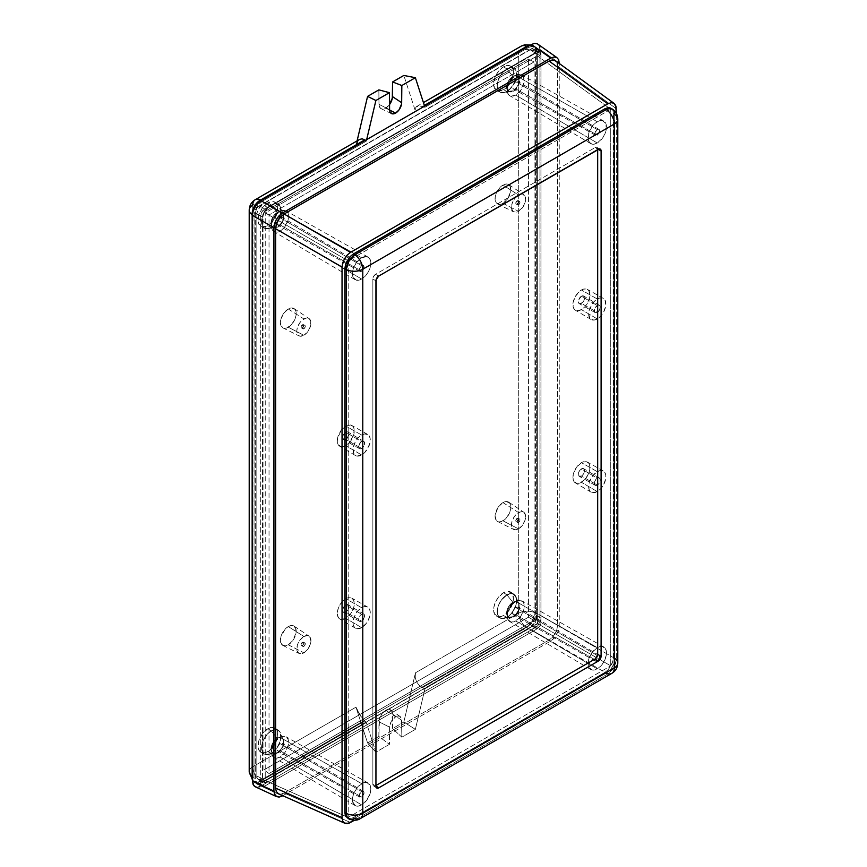 <?xml version="1.0" encoding="UTF-8"?>
<svg xmlns="http://www.w3.org/2000/svg" width="867" height="867" viewBox="0 0 867 867"><rect width="100%" height="100%" fill="white"/><g stroke="black" fill="none" stroke-linecap="round" stroke-linejoin="round"><path stroke-width="0.65" stroke-dasharray="4.33 3.25" d="M597.276 485.087A4.205 2.428 -60 0 1 595.185 485.292A4.205 2.428 -60 0 1 594.524 481.933A4.205 2.428 -60 0 1 597.276 478.205L581.421 468.895A4.411 2.547 120 0 0 578.538 472.786A4.411 2.547 120 0 0 579.232 476.308A4.411 2.547 120 0 0 581.421 476.081L597.276 485.087L581.421 476.081A4.411 2.547 120 0 0 584.293 472.212A4.411 2.547 120 0 0 583.632 468.679A4.411 2.547 120 0 0 581.421 468.895L597.276 478.205A4.205 2.428 -60 0 1 599.4 478.01A4.205 2.428 -60 0 1 600.029 481.38A4.205 2.428 -60 0 1 597.276 485.087L600.202 480.632L600.029 478.736L598.934 477.836L596.138 479.126L594.524 481.911L594.805 484.978L597.276 485.087M597.276 471.67L581.421 462.675A12.019 6.936 120 0 0 573.575 473.23A12.019 6.936 120 0 0 575.374 482.876A12.019 6.936 120 0 0 581.421 482.301L597.276 491.611A12.214 7.055 -60 0 1 591.131 492.196A12.214 7.055 -60 0 1 589.311 482.399A12.214 7.055 -60 0 1 597.276 471.67L600.582 470.521L604.462 471.962L605.751 474.813L605.751 478.703L603.389 485.173L600.582 488.945L597.276 491.611L592.486 492.705L589.3 490.061L588.639 486.625L589.3 482.431L592.486 476.124L597.276 471.67A12.214 7.055 -60 0 1 603.345 471.052A12.214 7.055 -60 0 1 605.264 480.817A12.214 7.055 -60 0 1 597.276 491.611L581.421 482.301A12.019 6.936 120 0 0 589.278 471.681A12.019 6.936 120 0 0 587.393 462.057A12.019 6.936 120 0 0 581.421 462.675L597.276 471.67M361.647 614.248A4.205 2.428 -60 0 1 363.761 614.053A4.205 2.428 -60 0 1 364.389 617.423A4.205 2.428 -60 0 1 361.647 621.13L345.781 612.124A4.411 2.547 120 0 0 348.653 608.255A4.411 2.547 120 0 0 348.003 604.722A4.411 2.547 120 0 0 345.781 604.928L361.647 614.248L345.781 604.928A4.411 2.547 120 0 0 342.898 608.829A4.411 2.547 120 0 0 343.592 612.351A4.411 2.547 120 0 0 345.781 612.124L361.647 621.13A4.205 2.428 -60 0 1 359.556 621.336A4.205 2.428 -60 0 1 358.895 617.976A4.205 2.428 -60 0 1 361.647 614.248L359.534 616.47L358.721 618.702L358.895 620.588L359.989 621.498L362.785 620.208L364.563 616.675L364.118 614.345L361.647 614.248M361.647 627.654L345.781 618.344A12.019 6.936 120 0 0 353.638 607.724A12.019 6.936 120 0 0 351.753 598.1A12.019 6.936 120 0 0 345.781 598.718L361.647 607.713A12.214 7.055 -60 0 1 367.716 607.084A12.214 7.055 -60 0 1 369.635 616.86A12.214 7.055 -60 0 1 361.647 627.654L356.846 628.748L354.462 627.372L353.172 624.522L353.172 620.631L355.535 614.161L358.342 610.379L363.327 606.933L366.438 606.629L369.624 609.263L370.274 612.698L369.624 616.892L366.438 623.21L361.647 627.654A12.214 7.055 -60 0 1 355.503 628.239A12.214 7.055 -60 0 1 353.671 618.442A12.214 7.055 -60 0 1 361.647 607.713L345.781 598.718A12.019 6.936 120 0 0 337.946 609.273A12.019 6.936 120 0 0 339.734 618.919A12.019 6.936 120 0 0 345.781 618.344L361.647 627.654M361.647 448.456A4.205 2.428 -60 0 1 359.556 448.673A4.205 2.428 -60 0 1 358.895 445.302A4.205 2.428 -60 0 1 361.647 441.574L345.781 432.265A4.411 2.547 120 0 0 342.898 436.155A4.411 2.547 120 0 0 343.592 439.677A4.411 2.547 120 0 0 345.781 439.461L361.647 448.456L345.781 439.461A4.411 2.547 120 0 0 348.653 435.581A4.411 2.547 120 0 0 348.003 432.048A4.411 2.547 120 0 0 345.781 432.265L361.647 441.574A4.205 2.428 -60 0 1 363.761 441.379A4.205 2.428 -60 0 1 364.389 444.749A4.205 2.428 -60 0 1 361.647 448.456L363.75 446.234L364.563 444.002L364.389 442.116L363.295 441.205L360.509 442.495L358.721 446.028L359.166 448.358L361.647 448.456M361.647 435.039L345.781 426.044A12.019 6.936 120 0 0 337.946 436.6A12.019 6.936 120 0 0 339.734 446.245A12.019 6.936 120 0 0 345.781 445.671L361.647 454.991A12.214 7.055 -60 0 1 355.503 455.565A12.214 7.055 -60 0 1 353.671 445.768A12.214 7.055 -60 0 1 361.647 435.039L364.953 433.89L368.822 435.332L370.111 438.182L369.624 444.229L364.953 452.314L361.647 454.991L356.846 456.075L353.671 453.441L353.172 447.957L355.535 441.487L358.342 437.716L361.647 435.039A12.214 7.055 -60 0 1 367.716 434.421A12.214 7.055 -60 0 1 369.635 444.186A12.214 7.055 -60 0 1 361.647 454.991L345.781 445.671A12.019 6.936 120 0 0 353.638 435.05A12.019 6.936 120 0 0 351.753 425.426A12.019 6.936 120 0 0 345.781 426.044L361.647 435.039M597.276 305.531A4.205 2.428 -60 0 1 599.4 305.336A4.205 2.428 -60 0 1 600.029 308.706A4.205 2.428 -60 0 1 597.276 312.413L581.421 303.417A4.411 2.547 120 0 0 584.293 299.538A4.411 2.547 120 0 0 583.632 296.005A4.411 2.547 120 0 0 581.421 296.221L597.276 305.531L581.421 296.221A4.411 2.547 120 0 0 578.538 300.112A4.411 2.547 120 0 0 579.232 303.634A4.411 2.547 120 0 0 581.421 303.417L597.276 312.413A4.205 2.428 -60 0 1 595.185 312.629A4.205 2.428 -60 0 1 594.524 309.259A4.205 2.428 -60 0 1 597.276 305.531L594.524 309.248L594.524 311.871L595.629 312.781L598.414 311.491L600.202 307.958L599.758 305.628L597.276 305.531M597.276 318.948L581.421 309.627A12.019 6.936 120 0 0 589.278 299.007A12.019 6.936 120 0 0 587.393 289.383A12.019 6.936 120 0 0 581.421 290.001L597.276 299.007A12.214 7.055 -60 0 1 603.345 298.378A12.214 7.055 -60 0 1 605.264 308.143A12.214 7.055 -60 0 1 597.276 318.948L593.971 320.096L590.102 318.655L588.639 313.962L589.3 309.757L593.971 301.673L598.967 298.215L602.077 297.912L605.253 300.546L605.751 306.029L603.389 312.499L600.582 316.271L597.276 318.948A12.214 7.055 -60 0 1 591.131 319.522A12.214 7.055 -60 0 1 589.311 309.725A12.214 7.055 -60 0 1 597.276 299.007L581.421 290.001A12.019 6.936 120 0 0 573.575 300.556A12.019 6.936 120 0 0 575.374 310.202A12.019 6.936 120 0 0 581.421 309.627L597.276 318.948M597.276 661.012A3.403 1.962 -60 0 1 595.586 661.185A3.403 1.962 -60 0 1 595.055 658.465A3.403 1.962 -60 0 1 597.276 655.463L515.713 607.55A4.411 2.547 120 0 0 512.831 611.441A4.411 2.547 120 0 0 513.524 614.974A4.411 2.547 120 0 0 515.713 614.746L597.276 661.012L515.713 614.746A4.411 2.547 120 0 0 518.585 610.877A4.411 2.547 120 0 0 517.924 607.344A4.411 2.547 120 0 0 515.713 607.55L597.276 655.463A3.403 1.962 -60 0 1 598.989 655.3A3.403 1.962 -60 0 1 599.498 658.031A3.403 1.962 -60 0 1 597.276 661.012L599.498 658.02L598.978 655.3L597.276 655.463L595.055 658.465L595.055 660.589L597.276 661.012M597.276 647.606L515.713 601.34A12.019 6.936 120 0 0 507.878 611.896A12.019 6.936 120 0 0 509.666 621.531A12.019 6.936 120 0 0 515.713 620.956L597.276 668.869A13.027 7.521 -60 0 1 590.73 669.497A13.027 7.521 -60 0 1 588.78 659.05A13.027 7.521 -60 0 1 597.276 647.606L600.798 646.381L604.938 647.909L606.315 650.954L606.315 655.105L603.79 661.998L600.798 666.029L597.276 668.869L592.161 670.039L588.769 667.222L588.075 663.558L588.769 659.083L592.161 652.352L597.276 647.606A13.027 7.521 -60 0 1 603.746 646.945A13.027 7.521 -60 0 1 605.795 657.359A13.027 7.521 -60 0 1 597.276 668.869L515.713 620.956A12.019 6.936 120 0 0 523.57 610.335A12.019 6.936 120 0 0 521.685 600.723A12.019 6.936 120 0 0 515.713 601.34L597.276 647.606M361.647 791.506A3.403 1.962 -60 0 1 363.349 791.343A3.403 1.962 -60 0 1 363.858 794.074A3.403 1.962 -60 0 1 361.647 797.055L280.074 750.789A4.411 2.547 120 0 0 282.956 746.921A4.411 2.547 120 0 0 282.295 743.387A4.411 2.547 120 0 0 280.074 743.593L361.647 791.506L280.074 743.593A4.411 2.547 120 0 0 277.191 747.484A4.411 2.547 120 0 0 277.884 751.017A4.411 2.547 120 0 0 280.074 750.789L361.647 797.055A3.403 1.962 -60 0 1 359.957 797.228A3.403 1.962 -60 0 1 359.415 794.508A3.403 1.962 -60 0 1 361.647 791.506L359.426 794.508L359.946 797.228L362.569 796.318L363.869 794.064L363.869 791.939L361.647 791.506M361.647 804.912L280.074 756.999A12.019 6.936 120 0 0 287.942 746.379A12.019 6.936 120 0 0 286.045 736.766A12.019 6.936 120 0 0 280.074 737.383L361.647 783.649A13.027 7.521 -60 0 1 368.117 782.988A13.027 7.521 -60 0 1 370.166 793.403A13.027 7.521 -60 0 1 361.647 804.912L358.114 806.137L355.134 805.562L352.609 801.574L352.609 797.423L353.985 792.796L358.114 786.499L363.436 782.814L366.763 782.489L370.155 785.307L370.848 788.97L370.155 793.435L366.763 800.165L361.647 804.912A13.027 7.521 -60 0 1 355.091 805.541A13.027 7.521 -60 0 1 353.151 795.093A13.027 7.521 -60 0 1 361.647 783.649L280.074 737.383A12.019 6.936 120 0 0 272.238 747.939A12.019 6.936 120 0 0 274.037 757.574A12.019 6.936 120 0 0 280.074 756.999L361.647 804.912M361.647 271.198A3.403 1.962 -60 0 1 359.957 271.371A3.403 1.962 -60 0 1 359.415 268.651A3.403 1.962 -60 0 1 361.647 265.638L280.074 217.725A4.411 2.547 120 0 0 277.191 221.627A4.411 2.547 120 0 0 277.884 225.149A4.411 2.547 120 0 0 280.074 224.921L361.647 271.198L280.074 224.921A4.411 2.547 120 0 0 282.956 221.052A4.411 2.547 120 0 0 282.295 217.519A4.411 2.547 120 0 0 280.074 217.725L361.647 265.638A3.403 1.962 -60 0 1 363.349 265.475A3.403 1.962 -60 0 1 363.858 268.206A3.403 1.962 -60 0 1 361.647 271.198L363.869 268.196L363.338 265.475L361.647 265.638L359.426 268.64L359.426 270.764L361.647 271.198M361.647 257.781L280.074 211.515A12.019 6.936 120 0 0 272.238 222.071A12.019 6.936 120 0 0 274.037 231.706A12.019 6.936 120 0 0 280.074 231.142L361.647 279.055A13.027 7.521 -60 0 1 355.091 279.673A13.027 7.521 -60 0 1 353.151 269.225A13.027 7.521 -60 0 1 361.647 257.781L366.763 256.621L369.299 258.095L370.675 261.13L370.155 267.578L368.15 272.173L365.17 276.205L361.647 279.055L356.532 280.214L353.14 277.397L352.609 271.555L353.985 266.928L356.532 262.528L361.647 257.781A13.027 7.521 -60 0 1 368.117 257.12A13.027 7.521 -60 0 1 370.166 267.535A13.027 7.521 -60 0 1 361.647 279.055L280.074 231.142A12.019 6.936 120 0 0 287.942 220.511A12.019 6.936 120 0 0 286.045 210.898A12.019 6.936 120 0 0 280.074 211.515L361.647 257.781M597.276 129.606A3.403 1.962 -60 0 1 598.989 129.443A3.403 1.962 -60 0 1 599.498 132.163A3.403 1.962 -60 0 1 597.276 135.154L515.713 88.878A4.411 2.547 120 0 0 518.585 85.009A4.411 2.547 120 0 0 517.924 81.476A4.411 2.547 120 0 0 515.713 81.682L597.276 129.606L515.713 81.682A4.411 2.547 120 0 0 512.831 85.584A4.411 2.547 120 0 0 513.524 89.106A4.411 2.547 120 0 0 515.713 88.878L597.276 135.154A3.403 1.962 -60 0 1 595.586 135.328A3.403 1.962 -60 0 1 595.055 132.608A3.403 1.962 -60 0 1 597.276 129.606L595.055 132.597L595.575 135.317L597.276 135.154L599.498 132.152L599.498 130.028L597.276 129.606M597.276 143.012L515.713 95.099A12.019 6.936 120 0 0 523.57 84.467A12.019 6.936 120 0 0 521.685 74.855A12.019 6.936 120 0 0 515.713 75.472L597.276 121.738A13.027 7.521 -60 0 1 603.746 121.077A13.027 7.521 -60 0 1 605.795 131.491A13.027 7.521 -60 0 1 597.276 143.012L593.754 144.236L589.625 142.708L588.249 139.663L588.769 133.215L592.161 126.484L595.477 122.984L599.075 120.914L602.392 120.578L605.784 123.396L606.315 129.237L604.938 133.865L602.392 138.265L597.276 143.012A13.027 7.521 -60 0 1 590.73 143.629A13.027 7.521 -60 0 1 588.78 133.182A13.027 7.521 -60 0 1 597.276 121.738L515.713 75.472A12.019 6.936 120 0 0 507.878 86.028A12.019 6.936 120 0 0 509.666 95.673A12.019 6.936 120 0 0 515.713 95.099L597.276 143.012M354.538 820.204L607.832 673.962L612.546 669.595L614.887 665.542L616.318 659.278L616.318 113.349L616.318 659.278L557.546 625.345L556.907 629.475L555.064 633.712L552.322 637.418L549.071 640.041L284.105 793.012L280.854 794.139L278.101 793.608L280.854 794.139L284.105 793.012L549.071 640.041L607.832 673.962L354.538 820.204M604.993 672.326L353.357 817.614L350.105 818.741L347.353 818.21L350.105 818.741L353.357 817.614L604.993 672.326L606.228 673.041L354.722 818.242L353.357 817.614L354.722 818.242L606.228 673.041L604.993 672.326L608.244 669.714L604.993 672.326M606.228 673.041L609.599 670.494L612.395 666.81L614.194 662.54L614.703 658.346L614.703 114.487L613.478 113.62L612.839 110.239L610.997 108.126L612.839 110.239L613.478 113.62L613.478 657.63L612.048 663.905L608.244 669.714L612.839 661.759L613.478 657.63L613.478 113.62L614.703 114.487L614.703 658.346L613.478 657.63L614.703 658.346A12.019 7.64 -60 0 1 606.228 673.041A12.019 6.936 -120 0 0 611.788 673.388M282.805 795.722L550.762 641.016L555.476 636.649L558.608 630.45L559.248 626.321L559.248 63.464L559.248 626.321L539.924 615.169L539.924 49.376L559.248 62.998L539.924 49.376L539.285 46.005L537.442 43.881L539.285 46.005L539.924 49.376L539.924 615.169L559.248 626.321L558.608 630.45L554.013 638.405L550.762 641.016L282.805 795.722M557.546 65.946L557.546 625.345L557.546 65.946L616.318 108.711L557.546 65.946L556.907 62.565L557.546 65.946M555.064 60.452L556.907 62.565L555.064 60.452M260.945 786.033L531.438 629.865L550.762 641.016L531.438 629.865L534.69 627.242L537.442 623.536L539.285 619.287L539.924 615.169L539.285 619.287L537.442 623.536L534.69 627.242L531.438 629.865L260.945 786.033L282.404 795.949L260.945 786.033L257.705 787.16L260.945 786.033M254.952 786.629L257.705 787.16L254.952 786.629M255.299 213.065L256.545 208.882L259.547 205.707L532.002 48.411L535.004 48.118L536.25 50.86L536.25 618.919L535.535 622.051L532.002 626.277L259.547 783.573L256.545 783.866L255.299 781.124L255.299 213.065L260.707 215.829L261.856 211.949L264.641 209.012L537.096 51.717L539.881 51.435L541.03 53.992L541.03 622.04L539.881 625.92L537.096 628.857L264.641 786.152L263.135 786.683L261.368 786.022L260.707 783.887L260.707 215.829A5.57 3.219 -60 0 1 264.641 209.012L537.096 51.717A5.57 3.219 -60 0 1 540 51.511A5.57 3.219 -60 0 1 541.03 53.992L541.03 622.04A5.57 3.219 -60 0 1 537.096 628.857L264.641 786.152A5.57 3.219 -60 0 1 261.986 786.499A5.57 3.219 -60 0 1 260.707 783.887L255.299 781.124A6.004 3.468 120 0 0 256.675 783.941A6.004 3.468 120 0 0 259.547 783.573L264.641 786.152L259.547 783.573L532.002 626.277L537.096 628.857L532.002 626.277A6.004 3.468 120 0 0 536.25 618.919L541.03 622.04L536.25 618.919L536.25 50.86L541.03 53.992L536.25 50.86A6.004 3.468 120 0 0 535.123 48.194A6.004 3.468 120 0 0 532.002 48.411L537.096 51.717L532.002 48.411L259.547 205.707L264.641 209.012L259.547 205.707A6.004 3.468 120 0 0 255.299 213.065L255.299 781.124L260.707 783.887L260.707 215.829L255.299 213.065M350.528 822.523L284.105 793.012L350.528 822.523M348.913 818.925L351.612 819.434L354.722 818.242A12.019 6.936 -120 0 0 360.282 818.589M617.792 662.984A12.019 6.936 0 0 0 614.703 658.346M617.792 119.126A12.019 6.936 0 0 0 614.703 114.487L614.194 111.193L612.395 109.112M557.546 625.345L616.318 659.278L615.668 663.396L613.836 667.633L611.083 671.34L607.832 673.962L549.071 640.041L552.322 637.418L555.064 633.712L556.907 629.475L557.546 625.345M372.864 784.212A3.761 2.178 120 0 0 373.569 785.892A3.761 2.178 120 0 0 375.519 785.751L373.634 785.936L372.864 784.212L375.942 786.185L372.864 784.212L372.864 278.946L375.942 280.93L372.864 278.946L372.864 784.212M375.519 274.34A3.761 2.178 120 0 0 372.864 278.946L373.634 276.324L375.519 274.34L378.781 276.02L375.519 274.34L595.011 147.618L598.273 149.297L595.011 147.618L375.519 274.34M597.677 149.157A3.761 2.178 120 0 0 596.821 147.39A3.761 2.178 120 0 0 595.011 147.618L596.897 147.433L597.677 149.157M537.345 623.481L537.345 55.824L265.237 212.924L265.237 780.582L537.345 623.481L610.736 665.845L610.736 109.231L348.187 260.815L348.187 817.429L610.736 665.845L348.187 817.429L348.187 260.815L610.736 109.231L537.345 55.824L265.237 212.924L348.187 260.815L265.237 212.924L265.237 780.582L348.187 817.429L265.237 780.582L537.345 623.481L537.345 55.824L610.736 109.231L610.736 665.845L537.345 623.481M515.713 95.099L510.988 96.172L508.647 94.817L507.379 92.01L507.379 88.185L508.647 83.915L512.462 78.095L517.371 74.703L520.428 74.399L523.56 77L524.047 82.387L520.428 90.721L515.713 95.099M515.713 81.682L512.831 85.573L512.831 88.326L513.979 89.279L516.32 88.467L518.596 84.999L518.303 81.791L515.713 81.682M280.074 211.515L276.822 214.138L274.07 217.855L271.739 224.228L272.227 229.614L275.359 232.204L278.415 231.901L281.732 229.993L284.799 226.764L287.931 220.554L288.408 214.604L287.14 211.797L284.799 210.443L280.074 211.515M280.074 224.921L277.483 224.824L277.017 222.385L278.881 218.69L281.808 217.335L282.956 218.289L282.956 221.042L280.074 224.921M280.074 756.999L276.822 758.137L274.07 757.595L271.739 753.922L271.739 750.085L274.07 743.723L276.822 740.006L281.732 736.614L284.799 736.311L287.931 738.901L288.57 742.282L287.931 746.411L284.799 752.621L280.074 756.999M280.074 743.593L277.873 745.923L277.017 748.254L277.202 750.226L278.35 751.18L281.266 749.825L282.956 746.91L282.664 743.702L280.074 743.593M515.713 601.34L510.988 605.719L507.379 614.042L507.867 619.439L510.988 622.029L514.055 621.726L518.965 618.334L522.779 612.525L524.047 608.255L524.047 604.418L522.779 601.622L518.965 600.202L515.713 601.34M515.713 614.746L513.123 614.638L512.831 611.43L515.106 607.973L517.447 607.16L518.596 608.114L518.596 610.867L515.713 614.746M581.421 309.627L576.696 310.7L574.355 309.346L573.087 306.539L573.564 300.589L578.17 292.623L583.079 289.231L586.135 288.928L589.267 291.529L589.755 296.915L587.425 303.287L584.672 307.005L581.421 309.627M581.421 296.221L578.538 300.101L578.538 302.854L579.687 303.808L582.613 302.453L584.477 298.757L584.011 296.319L581.421 296.221M345.781 426.044L341.067 430.422L337.447 438.756L337.935 444.142L341.067 446.743L344.123 446.44L349.033 443.048L353.638 435.082L354.115 429.132L352.847 426.326L350.506 424.971L345.781 426.044M345.781 439.461L343.581 439.677L342.725 436.925L344.589 433.218L347.515 431.864L348.664 432.817L348.664 435.57L345.781 439.461M345.781 618.344L341.067 619.417L338.715 618.063L337.447 615.256L337.447 611.43L338.715 607.16L342.53 601.34L347.439 597.948L350.506 597.645L353.638 600.246L354.278 603.627L353.638 607.756L350.506 613.966L345.781 618.344M345.781 604.928L344.047 606.542L342.725 609.588L342.909 611.571L344.047 612.525L346.973 611.17L348.664 608.244L348.371 605.036L345.781 604.928M581.421 462.675L576.696 467.053L573.564 473.263L572.924 477.392L573.564 480.773L576.696 483.374L579.763 483.071L584.672 479.679L588.487 473.859L589.755 469.589L589.755 465.763L588.487 462.956L586.135 461.602L581.421 462.675M581.421 476.081L578.831 475.983L578.538 472.775L580.229 469.849L583.144 468.494L584.293 469.448L584.477 471.42L583.621 473.761L581.421 476.081M534.755 46.742L536.597 48.855L537.237 52.226L535.091 51.316A12.019 6.936 0 0 0 518.704 51.641L518.704 613.207L518.704 51.641A12.019 6.936 180 0 1 535.091 51.316L537.237 52.226L537.237 614.118L535.091 612.871L535.091 51.316A12.019 6.903 113.1 0 0 531.915 45.496L534.755 46.742L532.013 46.211L528.762 47.338L527.461 46.785L528.762 47.338L424.949 107.27L424.592 106.164L424.949 107.27L420.668 106.067L416.442 106.63L415.206 108.494L415.456 111.258L403.838 75.451L415.456 111.258L518.704 51.641A12.019 6.936 60 0 1 521.197 46.146A12.019 6.936 -120 0 0 518.704 51.641L415.456 111.258L415.206 108.494L416.442 106.63L418.999 105.947L422.522 106.511L424.364 105.449L422.522 106.511L424.949 107.27L528.762 47.338L533.476 46.265L535.806 47.609L537.074 50.416L537.074 616.123L533.476 624.424L528.762 628.792L424.949 688.734L415.369 729.364L401.833 737.178L401.529 718.916L399.871 716.348L397.92 715.99L395.634 716.781A8.529 4.931 -60 0 1 400.099 716.5A8.529 4.931 -60 0 1 401.659 720.195L392.448 714.061A9.515 5.495 120 0 0 390.703 709.943A9.515 5.495 120 0 0 385.717 710.268L395.634 716.781L391.385 721.246L389.727 725.733L389.435 744.341L375.888 752.155L366.308 722.59L262.495 782.522L260.631 781.124L364.714 721.019L366.308 722.59L262.495 782.522L259.255 783.649L256.502 783.118L254.67 781.004L254.02 777.634L254.183 213.737L257.781 205.436L262.495 201.057L366.308 141.126L366.665 139.62L366.308 141.126L365.343 140.378L366.308 141.126L262.495 201.057L261.368 200.407L262.495 201.057L259.255 203.68L256.502 207.386L254.67 211.624L254.02 215.742L252.47 214.853L254.02 215.742L254.02 777.634L252.46 776.464L254.02 777.634L254.67 781.004L256.502 783.118L254.009 781.286A12.019 6.903 126.9 0 0 260.631 781.124A12.019 6.936 60 0 1 252.73 766.764L355.979 707.158L359.556 714.419L364.714 721.019L260.631 781.124L262.495 782.522L259.255 783.649L256.502 783.118M385.717 108.147L389.608 110.087L385.717 108.147L389.543 104.56A9.515 5.495 120 0 1 385.717 108.147A9.515 5.495 120 0 1 381.198 108.743A9.515 5.495 120 0 1 378.987 104.354L379.529 106.988L380.992 108.635L383.16 109.047L385.717 108.147M389.597 109.665L378.987 104.354L378.846 89.875L378.987 104.354L389.597 109.665M302.453 327.856A1.897 1.095 120 0 0 303.699 326.144A1.897 1.095 120 0 0 303.363 324.637A1.897 1.095 120 0 0 302.453 324.757L303.873 325.483A2.005 1.16 -60 0 1 304.826 325.363A2.005 1.16 -60 0 1 305.184 326.957A2.005 1.16 -60 0 1 303.873 328.756L302.453 327.856L303.873 328.756L302.561 328.506L302.561 327.249L303.873 325.483L304.87 325.385L305.173 326.989L303.873 328.756A2.005 1.16 -60 0 1 302.832 328.831A2.005 1.16 -60 0 1 302.572 327.217A2.005 1.16 -60 0 1 303.873 325.483L302.453 324.757A1.897 1.095 120 0 0 301.217 326.393A1.897 1.095 120 0 0 301.467 327.921A1.897 1.095 120 0 0 302.453 327.856L303.688 326.176L303.396 324.659L301.207 326.425L301.499 327.943L302.453 327.856M517.133 203.908A1.897 1.095 120 0 0 518.379 202.206A1.897 1.095 120 0 0 518.043 200.7A1.897 1.095 120 0 0 517.133 200.808L518.542 201.545A2.005 1.16 -60 0 1 519.506 201.426A2.005 1.16 -60 0 1 519.864 203.019A2.005 1.16 -60 0 1 518.542 204.818L517.133 203.908L518.542 204.818L519.084 204.374L519.853 203.051L519.55 201.447L518 201.978L517.241 203.311L517.545 204.915L518.542 204.818A2.005 1.16 -60 0 1 517.512 204.894A2.005 1.16 -60 0 1 517.241 203.279A2.005 1.16 -60 0 1 518.542 201.545L517.133 200.808A1.897 1.095 120 0 0 515.898 202.455A1.897 1.095 120 0 0 516.147 203.983A1.897 1.095 120 0 0 517.133 203.908L518.368 202.239L518.076 200.721L515.887 202.488L516.179 204.005L517.133 203.908M302.453 645.395A1.897 1.095 120 0 0 303.699 643.693A1.897 1.095 120 0 0 303.363 642.187A1.897 1.095 120 0 0 302.453 642.295L303.873 643.032A2.005 1.16 -60 0 1 304.826 642.913A2.005 1.16 -60 0 1 305.184 644.506A2.005 1.16 -60 0 1 303.873 646.305L302.453 645.395L303.873 646.305L304.415 645.861L305.282 643.845L304.87 642.935L303.331 643.466L302.561 644.799L302.865 646.403L303.873 646.305A2.005 1.16 -60 0 1 302.832 646.381A2.005 1.16 -60 0 1 302.572 644.766A2.005 1.16 -60 0 1 303.873 643.032L302.453 642.295A1.897 1.095 120 0 0 301.217 643.943A1.897 1.095 120 0 0 301.467 645.471A1.897 1.095 120 0 0 302.453 645.395L303.688 643.726L303.396 642.209L301.207 643.975L301.499 645.492L302.453 645.395M517.133 521.457A1.897 1.095 120 0 0 518.379 519.756A1.897 1.095 120 0 0 518.043 518.249A1.897 1.095 120 0 0 517.133 518.358L518.542 519.095A2.005 1.16 -60 0 1 519.506 518.975A2.005 1.16 -60 0 1 519.864 520.558A2.005 1.16 -60 0 1 518.542 522.357L517.133 521.457L518.542 522.357L517.241 522.107L517.241 520.85L518 519.528L519.55 518.986L519.853 520.59L518.542 522.357A2.005 1.16 -60 0 1 517.512 522.433A2.005 1.16 -60 0 1 517.241 520.818A2.005 1.16 -60 0 1 518.542 519.095L517.133 518.358A1.897 1.095 120 0 0 515.898 519.994A1.897 1.095 120 0 0 516.147 521.533A1.897 1.095 120 0 0 517.133 521.457L518.368 519.788L518.076 518.26L515.887 520.027L516.179 521.555L517.133 521.457M502.968 203.301L518.542 211.353A10.014 5.776 -60 0 1 513.73 211.949A10.014 5.776 -60 0 1 511.953 203.994A10.014 5.776 -60 0 1 518.542 194.999L502.968 185.072A11.163 6.448 120 0 0 495.621 195.097A11.163 6.448 120 0 0 497.593 203.973A11.163 6.448 120 0 0 502.968 203.301L507.358 199.237L510.717 191.488L510.262 186.481L507.358 184.075L504.507 184.357L499.945 187.51L496.401 192.907L495.22 196.874L495.22 200.44L496.401 203.041L499.945 204.352L502.968 203.301A11.163 6.448 120 0 0 510.208 193.655A11.163 6.448 120 0 0 508.756 184.638A11.163 6.448 120 0 0 502.968 185.072L518.542 194.999L522.476 194.11L525.088 196.278L525.088 202.531L522.476 207.701L517.165 211.992L513.535 211.851L511.595 208.784L512.007 203.821L514.608 198.651L518.542 194.999A10.014 5.776 -60 0 1 523.733 194.62A10.014 5.776 -60 0 1 525.034 202.705A10.014 5.776 -60 0 1 518.542 211.353L502.968 203.301M288.288 309.01L303.873 318.948A10.014 5.776 -60 0 1 309.053 318.557A10.014 5.776 -60 0 1 310.353 326.642A10.014 5.776 -60 0 1 303.873 335.301L288.288 327.249A11.163 6.448 120 0 0 295.528 317.593A11.163 6.448 120 0 0 294.076 308.587A11.163 6.448 120 0 0 288.288 309.01L283.899 313.074L280.995 318.85L280.399 322.687L280.995 325.829L283.899 328.246L286.749 327.964L291.312 324.811L294.856 319.403L296.037 315.436L296.037 311.882L294.856 309.27L291.312 307.958L288.288 309.01A11.163 6.448 120 0 0 280.941 319.034A11.163 6.448 120 0 0 282.913 327.91A11.163 6.448 120 0 0 288.288 327.249L303.873 335.301L307.796 331.649L310.408 326.469L310.809 321.516L308.869 318.449L306.582 318.005L302.485 319.901L299.939 322.589L297.327 327.769L296.785 331.205L297.977 335.063L299.939 336.19L303.873 335.301A10.014 5.776 -60 0 1 299.05 335.897A10.014 5.776 -60 0 1 297.273 327.943A10.014 5.776 -60 0 1 303.873 318.948L288.288 309.01M288.288 644.788L303.873 652.84A10.014 5.776 -60 0 1 299.05 653.436A10.014 5.776 -60 0 1 297.273 645.481A10.014 5.776 -60 0 1 303.873 636.486L288.288 626.559A11.163 6.448 120 0 0 280.941 636.584A11.163 6.448 120 0 0 282.913 645.46A11.163 6.448 120 0 0 288.288 644.788L292.678 640.724L296.037 632.986L295.582 627.968L292.678 625.562L289.827 625.844L285.265 628.998L280.995 636.4L280.399 640.236L281.721 644.528L285.265 645.839L288.288 644.788A11.163 6.448 120 0 0 295.528 635.143A11.163 6.448 120 0 0 294.076 626.126A11.163 6.448 120 0 0 288.288 626.559L303.873 636.486L307.796 635.598L310.408 637.765L310.408 644.018L307.796 649.199L303.873 652.84L301.163 653.783L298.866 653.339L296.926 650.272L297.327 645.319L299.939 640.139L303.873 636.486A10.014 5.776 -60 0 1 309.053 636.107A10.014 5.776 -60 0 1 310.353 644.192A10.014 5.776 -60 0 1 303.873 652.84L288.288 644.788M502.968 502.611L518.542 512.549A10.014 5.776 -60 0 1 523.733 512.169A10.014 5.776 -60 0 1 525.034 520.243A10.014 5.776 -60 0 1 518.542 528.903L502.968 520.85A11.163 6.448 120 0 0 510.208 511.194A11.163 6.448 120 0 0 508.756 502.188A11.163 6.448 120 0 0 502.968 502.611L498.579 506.686L495.22 514.424L495.675 519.431L498.579 521.847L501.429 521.566L505.992 518.412L509.536 513.004L510.717 509.037L510.717 505.483L509.536 502.871L505.992 501.56L502.968 502.611A11.163 6.448 120 0 0 495.621 512.646A11.163 6.448 120 0 0 497.593 521.511A11.163 6.448 120 0 0 502.968 520.85L518.542 528.903L522.476 525.25L525.088 520.081L525.489 515.117L523.549 512.05L521.251 511.606L517.165 513.502L514.608 516.201L512.007 521.37L511.595 526.334L512.657 528.664L515.832 529.845L518.542 528.903A10.014 5.776 -60 0 1 513.73 529.499A10.014 5.776 -60 0 1 511.953 521.544A10.014 5.776 -60 0 1 518.542 512.549L502.968 502.611M512.863 76.415A8.854 5.115 -60 0 1 518.715 77.683A8.854 5.115 -60 0 1 512.863 90.872L506.935 91.403A13.699 7.911 120 0 0 515.984 70.996A13.699 7.911 120 0 0 506.935 69.024L512.863 76.415A8.854 5.115 120 0 0 507.043 84.359A8.854 5.115 120 0 0 508.604 91.403A8.854 5.115 120 0 0 512.863 90.872L513.448 91.176A8.811 5.083 -60 0 1 509.211 91.696A8.811 5.083 -60 0 1 507.65 84.695A8.811 5.083 -60 0 1 513.448 76.784L512.863 76.415L513.448 76.784A8.811 5.083 -60 0 1 518.011 76.448A8.811 5.083 -60 0 1 519.16 83.557A8.811 5.083 -60 0 1 513.448 91.176L512.863 90.872A8.854 5.115 120 0 0 518.607 83.221A8.854 5.115 120 0 0 517.458 76.068A8.854 5.115 120 0 0 512.863 76.415L506.935 69.024L503.228 72.026L500.086 76.263L497.983 81.097L497.246 85.811L497.94 81.108L500.053 76.242L503.207 71.983L506.935 68.97A13.764 7.944 -60 0 1 514.066 68.45A13.764 7.944 -60 0 1 515.854 79.558A13.764 7.944 -60 0 1 506.935 91.458L503.532 89.702A14.024 8.096 120 0 0 512.625 77.586A14.024 8.096 120 0 0 510.793 66.271A14.024 8.096 120 0 0 503.532 66.802L506.935 68.97L510.663 67.68L513.817 68.298L515.93 70.726L516.483 76.892L513.817 84.186L508.831 90.146L505.038 92.335L500.053 92.14L497.94 89.713L497.203 85.833L497.983 89.659L500.086 92.075L505.038 92.281L510.641 88.412L513.784 84.175L515.887 79.331L516.439 72.546L514.987 69.349L512.31 67.81L506.935 69.024A13.699 7.911 120 0 0 497.409 83.687A13.699 7.911 120 0 0 503.478 92.661A13.699 7.911 120 0 0 506.935 91.403L512.863 90.872A8.854 5.115 -60 0 1 510.63 91.685A8.854 5.115 -60 0 1 506.707 85.887A8.854 5.115 -60 0 1 512.863 76.415M277.234 212.458A8.854 5.115 -60 0 1 283.086 213.726A8.854 5.115 -60 0 1 277.234 226.916L271.295 227.447A13.699 7.911 120 0 0 280.344 207.04A13.699 7.911 120 0 0 271.295 205.067L277.234 212.458A8.854 5.115 120 0 0 271.404 220.402A8.854 5.115 120 0 0 272.975 227.447A8.854 5.115 120 0 0 277.234 226.916L277.808 227.208A8.811 5.083 -60 0 1 273.571 227.739A8.811 5.083 -60 0 1 272.01 220.738A8.811 5.083 -60 0 1 277.808 212.827L277.234 212.458L277.808 212.827A8.811 5.083 -60 0 1 282.382 212.491A8.811 5.083 -60 0 1 283.52 219.6A8.811 5.083 -60 0 1 277.808 227.208L277.234 226.916A8.854 5.115 120 0 0 282.967 219.264A8.854 5.115 120 0 0 281.818 212.112A8.854 5.115 120 0 0 277.234 212.458L271.295 205.067L267.589 208.058L264.446 212.307L267.578 208.026L271.295 205.013A13.764 7.944 -60 0 1 278.426 204.493A13.764 7.944 -60 0 1 280.225 215.601A13.764 7.944 -60 0 1 271.295 227.501L267.903 225.745A14.024 8.096 120 0 0 276.985 213.629A14.024 8.096 120 0 0 275.164 202.314A14.024 8.096 120 0 0 267.903 202.845L271.295 205.013L275.023 203.723L278.177 204.33L280.29 206.769L280.843 212.935L278.177 220.229L273.192 226.189L269.399 228.379L264.413 228.184L262.3 225.756L261.563 221.876L262.3 217.151L264.413 212.285L262.343 217.14L261.606 221.854L262.343 225.702L265.92 228.671L269.409 228.324L273.192 226.135L276.681 222.451L280.247 215.374L280.8 208.589L279.347 205.392L275.002 203.778L271.295 205.067A13.699 7.911 120 0 0 261.769 219.73A13.699 7.911 120 0 0 267.838 228.704A13.699 7.911 120 0 0 271.295 227.447L277.234 226.916A8.854 5.115 -60 0 1 275.002 227.728A8.854 5.115 -60 0 1 271.078 221.93A8.854 5.115 -60 0 1 277.234 212.458M277.234 738.316A8.854 5.115 -60 0 1 283.086 739.594A8.854 5.115 -60 0 1 277.234 752.784L271.295 753.304A13.699 7.911 120 0 0 280.344 732.908A13.699 7.911 120 0 0 271.295 730.935L277.234 738.316A8.854 5.115 120 0 0 271.404 746.27A8.854 5.115 120 0 0 272.975 753.304A8.854 5.115 120 0 0 277.234 752.784L277.808 753.076A8.811 5.083 -60 0 1 273.571 753.607A8.811 5.083 -60 0 1 272.01 746.606A8.811 5.083 -60 0 1 277.808 738.684L277.234 738.316L277.808 738.684A8.811 5.083 -60 0 1 282.382 738.348A8.811 5.083 -60 0 1 283.52 745.457A8.811 5.083 -60 0 1 277.808 753.076L277.234 752.784A8.854 5.115 120 0 0 282.967 745.121A8.854 5.115 120 0 0 281.818 737.98A8.854 5.115 120 0 0 277.234 738.316L271.295 730.935L267.589 733.926L271.295 730.881A13.764 7.944 -60 0 1 278.426 730.361A13.764 7.944 -60 0 1 280.225 741.469A13.764 7.944 -60 0 1 271.295 753.358L267.903 751.602A14.024 8.096 120 0 0 276.985 739.486A14.024 8.096 120 0 0 275.164 728.182A14.024 8.096 120 0 0 267.903 728.713L271.295 730.881L275.023 729.591L278.177 730.198L280.29 732.626L280.843 738.803L279.391 743.691L275.023 750.356L269.399 754.247L264.413 754.041L262.3 751.613L261.747 745.447L263.2 740.548L267.578 733.894L263.243 740.559L261.801 745.425L262.343 751.57L264.446 753.987L269.409 754.182L273.192 752.003L276.681 748.319L280.247 741.231L280.8 734.457L279.347 731.26L276.681 729.711L271.295 730.935A13.699 7.911 120 0 0 261.769 745.598A13.699 7.911 120 0 0 267.838 754.572A13.699 7.911 120 0 0 271.295 753.304L277.234 752.784A8.854 5.115 -60 0 1 275.002 753.596A8.854 5.115 -60 0 1 271.078 747.788A8.854 5.115 -60 0 1 277.234 738.316M512.863 602.272A8.854 5.115 -60 0 1 518.715 603.551A8.854 5.115 -60 0 1 512.863 616.74L506.935 617.261A13.699 7.911 120 0 0 515.984 596.864A13.699 7.911 120 0 0 506.935 594.892L512.863 602.272A8.854 5.115 120 0 0 507.043 610.227A8.854 5.115 120 0 0 508.604 617.261A8.854 5.115 120 0 0 512.863 616.74L513.448 617.033A8.811 5.083 -60 0 1 509.211 617.564A8.811 5.083 -60 0 1 507.65 610.563A8.811 5.083 -60 0 1 513.448 602.641L512.863 602.272L513.448 602.641A8.811 5.083 -60 0 1 518.011 602.305A8.811 5.083 -60 0 1 519.16 609.414A8.811 5.083 -60 0 1 513.448 617.033L512.863 616.74A8.854 5.115 120 0 0 518.607 609.078A8.854 5.115 120 0 0 517.458 601.936A8.854 5.115 120 0 0 512.863 602.272L506.935 594.892L501.549 599.888L498.883 604.516L497.43 609.382L497.43 613.749L498.883 616.946L501.549 618.485L506.935 617.261L510.641 614.269L513.784 610.032L510.663 614.313L506.935 617.315L503.532 615.559A14.024 8.096 120 0 0 512.625 603.443A14.024 8.096 120 0 0 510.793 592.139A14.024 8.096 120 0 0 503.532 592.67L506.935 594.838A13.764 7.944 -60 0 1 514.066 594.318A13.764 7.944 -60 0 1 515.854 605.426A13.764 7.944 -60 0 1 506.935 617.315L503.207 618.615L500.053 617.998L497.94 615.57L497.203 611.701L498.839 604.505L501.527 599.856L506.935 594.838L510.663 593.548L513.817 594.155L516.483 598.371L515.93 605.188L513.817 610.054L516.439 602.782L515.887 596.637L512.31 593.667L506.935 594.892A13.699 7.911 120 0 0 497.409 609.555A13.699 7.911 120 0 0 503.478 618.529A13.699 7.911 120 0 0 506.935 617.261L512.863 616.74A8.854 5.115 -60 0 1 510.63 617.553A8.854 5.115 -60 0 1 506.707 611.744A8.854 5.115 -60 0 1 512.863 602.272M416.442 106.63L423.432 102.588M535.817 614.909L535.817 53.071L535.394 50.817L534.159 49.408L530.16 49.798L262.517 204.319L257.813 209.944L256.849 214.127L256.849 775.965L258.518 779.639L262.517 779.238L530.16 624.717L534.159 620.49L535.817 614.909L540.921 618.182L540.011 622.159L535.535 627.502L267.903 782.023L264.088 782.402L262.517 778.913L262.517 217.075L263.427 213.098L267.903 207.755L535.535 53.234L539.339 52.854L540.921 56.344L540.921 618.182A7.608 4.4 -60 0 1 535.535 627.502L530.16 624.717A8.009 4.628 120 0 0 535.817 614.909L535.817 53.071L540.921 56.344L540.921 618.182L535.817 614.909M529.661 45.203L532.349 45.713L534.245 47.858L535.091 51.316L535.091 612.871A12.019 6.936 0 0 0 518.704 613.207A12.019 6.936 180 0 1 535.091 612.871L532.349 621.075L526.616 627.556A12.019 6.936 60 0 1 518.704 613.207L415.456 672.814L518.704 613.207A12.019 6.936 -120 0 0 526.616 627.556A12.019 5.939 120 0 0 535.091 612.871L537.237 614.118L536.597 618.236L532.013 626.18L528.762 628.792L424.949 688.734L422.522 687.65L526.616 627.556L528.762 628.792L526.616 627.556L422.522 687.65L418.999 685.212L416.442 681.581L415.206 677.246L415.456 672.814L403.838 722.038L392.588 728.54L391.906 711.428L389.435 709.412L385.717 710.268L382 713.693L379.529 718.57L378.846 736.462L367.586 742.965L355.979 707.158L252.73 766.764L252.73 205.208L355.979 145.591L357.085 140.887L355.979 145.591L252.73 205.208L252.73 766.764A12.019 6.936 -120 0 0 260.631 781.124L257.217 782.121L254.009 781.286A12.019 6.903 126.9 0 1 252.46 779.032L254.41 781.546M267.903 728.713L262.387 733.818L258.745 741.068L258.182 748.004L259.656 751.277L262.387 752.859L265.963 752.502L271.696 748.546L274.904 744.211L277.061 739.258L277.624 732.312L276.139 729.039L271.696 727.391L267.903 728.713A14.024 8.096 120 0 0 258.669 741.307A14.024 8.096 120 0 0 261.151 752.448A14.024 8.096 120 0 0 267.903 751.602L271.295 753.358A13.764 7.944 -60 0 1 264.673 754.182A13.764 7.944 -60 0 1 262.235 743.247A13.764 7.944 -60 0 1 271.295 730.881L267.903 728.713M503.532 592.67L498.026 597.775L495.295 602.522L493.811 607.496L494.374 613.782L498.026 616.816L501.603 616.459L505.472 614.226L510.544 608.168L512.69 603.215L513.448 598.393L511.779 592.995L507.325 591.348L503.532 592.67A14.024 8.096 120 0 0 494.309 605.264A14.024 8.096 120 0 0 496.791 616.404A14.024 8.096 120 0 0 503.532 615.559L506.935 617.315A13.764 7.944 -60 0 1 500.313 618.138A13.764 7.944 -60 0 1 497.875 607.203A13.764 7.944 -60 0 1 506.935 594.838L503.532 592.67M267.903 202.845L262.387 207.961L258.745 215.2L257.987 220.023L258.745 223.968L262.387 226.991L267.903 225.745L271.696 222.678L274.904 218.343L277.061 213.39L277.624 206.454L276.139 203.181L273.408 201.599L267.903 202.845A14.024 8.096 120 0 0 258.669 215.439A14.024 8.096 120 0 0 261.151 226.58A14.024 8.096 120 0 0 267.903 225.745L271.295 227.501A13.764 7.944 -60 0 1 264.673 228.314A13.764 7.944 -60 0 1 262.235 217.379A13.764 7.944 -60 0 1 271.295 205.013L267.903 202.845M503.532 66.802L499.739 69.869L496.52 74.204L493.811 81.628L494.374 87.925L498.026 90.948L503.532 89.702L507.325 86.635L511.779 79.851L513.253 74.876L513.253 70.411L510.544 66.109L507.325 65.491L503.532 66.802A14.024 8.096 120 0 0 494.309 79.396A14.024 8.096 120 0 0 496.791 90.536A14.024 8.096 120 0 0 503.532 89.702L506.935 91.458A13.764 7.944 -60 0 1 500.313 92.281A13.764 7.944 -60 0 1 497.875 81.335A13.764 7.944 -60 0 1 506.935 68.97L503.532 66.802M249.208 771.673A12.019 6.936 180 0 1 252.73 766.764A12.019 6.936 0 0 0 249.208 771.673M530.539 45.008L531.915 45.496A12.019 6.903 113.1 0 0 530.246 45.171M255.212 199.703A12.019 6.936 -120 0 0 252.73 205.208A12.019 6.936 0 0 0 249.208 210.117M531.081 45.247L532.349 45.713M357.41 141.852L359.556 139.468L357.41 141.852L355.979 145.591L356.597 143.586M534.115 61.904L269.03 214.951L269.03 773.516L534.115 620.469L534.115 61.904L528.458 59.281L528.458 617.196L534.115 620.469L534.115 61.904L269.03 214.951L263.936 212.003L528.458 59.281L534.115 61.904M540.921 56.344L535.817 53.071A8.009 4.628 120 0 0 534.31 49.495A8.009 4.628 120 0 0 530.16 49.798L535.535 53.234A7.608 4.4 -60 0 1 539.48 52.941A7.608 4.4 -60 0 1 540.921 56.344M530.16 49.798L262.517 204.319L267.903 207.755L535.535 53.234L530.16 49.798M267.903 207.755L262.517 204.319A8.009 4.628 120 0 0 256.849 214.127L262.517 217.075A7.608 4.4 -60 0 1 267.903 207.755M256.849 214.127L256.849 775.965L262.517 778.913L262.517 217.075L256.849 214.127M262.517 778.913L256.849 775.965A8.009 4.628 120 0 0 258.669 779.715A8.009 4.628 120 0 0 262.517 779.238L267.903 782.023A7.608 4.4 -60 0 1 264.24 782.478A7.608 4.4 -60 0 1 262.517 778.913M262.517 779.238L530.16 624.717L535.535 627.502L267.903 782.023L262.517 779.238M263.936 769.918L263.936 212.003L269.03 214.951L269.03 773.516L263.936 769.918L269.03 773.516L534.115 620.469L528.458 617.196L263.936 769.918L263.936 212.003L528.458 59.281L528.458 617.196L263.936 769.918M277.808 227.208L281.276 224L283.921 217.899L283.563 213.943L281.276 212.036L279.022 212.263L275.424 214.745L272.628 219.015L271.696 222.147L271.696 224.954L273.408 227.653L275.424 228.043L277.808 227.208M513.448 91.176L516.905 87.957L519.561 81.856L519.203 77.9L516.905 75.993L514.662 76.22L511.064 78.702L509.037 81.433L507.336 86.104L507.336 88.911L509.037 91.609L511.064 92L513.448 91.176M277.808 753.076L281.276 749.868L283.921 743.756L283.563 739.811L281.276 737.904L279.022 738.12L275.424 740.613L272.628 744.872L271.696 748.004L272.628 752.87L275.424 753.911L277.808 753.076M513.448 617.033L516.905 613.825L519.561 607.713L519.203 603.768L516.905 601.861L514.662 602.077L511.064 604.57L509.037 607.301L507.336 611.961L507.336 614.768L509.037 617.467L511.064 617.868L513.448 617.033M366.308 722.59L360.802 716.294L355.979 707.158L367.586 742.965L375.888 752.155L366.308 722.59M422.522 687.65L424.949 688.734L415.369 729.364L403.838 722.038L415.456 672.814L415.206 677.246L416.442 681.581L418.999 685.212L422.522 687.65M389.597 727.153L389.435 744.341L378.846 736.462L378.987 721.821L389.597 727.153A8.529 4.931 -60 0 1 395.634 716.781L385.717 710.268A9.515 5.495 120 0 0 378.987 721.821L389.597 727.153M415.369 729.364L401.833 737.178L392.588 728.54L403.838 722.038L415.369 729.364M389.435 744.341L375.888 752.155L367.586 742.965L378.846 736.462L389.435 744.341M401.833 737.178L401.659 720.195L392.448 714.061L392.588 728.54L401.833 737.178M595.185 485.292L579.232 476.308M591.131 492.196L575.374 482.876M363.761 614.053L348.003 604.722M367.716 607.084L351.753 598.1M359.556 448.673L343.592 439.677M355.503 455.565L339.734 446.245M599.4 305.336L583.632 296.005M603.345 298.378L587.393 289.383M595.586 661.185L513.524 614.974M590.73 669.497L509.666 621.531M363.349 791.343L282.295 743.387M368.117 782.988L286.045 736.766M359.957 271.371L277.884 225.149M355.091 279.673L274.037 231.706M598.989 129.443L517.924 81.476M603.746 121.077L521.685 74.855M376.701 787.973L373.569 785.892M600.192 149.059L596.821 147.39M256.675 783.941L261.986 786.499M535.123 48.194L540 51.511M590.73 143.629L509.666 95.673M595.586 135.328L513.524 89.106M368.117 257.12L286.045 210.898M363.349 265.475L282.295 217.519M355.091 805.541L274.037 757.574M359.957 797.228L277.884 751.017M603.746 646.945L521.685 600.723M598.989 655.3L517.924 607.344M591.131 319.522L575.374 310.202M595.185 312.629L579.232 303.634M367.716 434.421L351.753 425.426M363.761 441.379L348.003 432.048M355.503 628.239L339.734 618.919M359.556 621.336L343.592 612.351M603.345 471.052L587.393 462.057M599.4 478.01L583.632 468.679M400.099 716.5L390.703 709.943M391.581 113.61L381.198 108.743M303.363 324.637L304.826 325.363M518.043 200.7L519.506 201.426M303.363 642.187L304.826 642.913M518.043 518.249L519.506 518.975M497.593 203.973L513.73 211.949M294.076 308.587L309.053 318.557M282.913 645.46L299.05 653.436M508.756 502.188L523.733 512.169M518.715 77.683L515.984 70.996M283.086 213.726L280.344 207.04M283.086 739.594L280.344 732.908M518.715 603.551L515.984 596.864M278.426 730.361L275.164 728.182M514.066 594.318L510.793 592.139M278.426 204.493L275.164 202.314M514.066 68.45L510.793 66.271M509.211 91.696L508.604 91.403M273.571 227.739L272.975 227.447M509.211 617.564L508.604 617.261M273.571 753.607L272.975 753.304M282.382 738.348L281.818 737.98M518.011 602.305L517.458 601.936M282.382 212.491L281.818 212.112M518.011 76.448L517.458 76.068M252.46 779.899L254.009 781.286M539.48 52.941L534.31 49.495M264.24 782.478L258.669 779.715M500.313 92.281L496.791 90.536M264.673 228.314L261.151 226.58M500.313 618.138L496.791 616.404M264.673 754.182L261.151 752.448M510.63 617.553L503.478 618.529M275.002 753.596L267.838 754.572M275.002 227.728L267.838 228.704M510.63 91.685L503.478 92.661M497.593 521.511L513.73 529.499M294.076 626.126L309.053 636.107M282.913 327.91L299.05 335.897M508.756 184.638L523.733 194.62M516.147 521.533L517.512 522.433M301.467 645.471L302.832 646.381M516.147 203.983L517.512 204.894M301.467 327.921L302.832 328.831"/><path stroke-width="1.3" d="M613.836 103.216L555.422 60.679L552.322 59.91L549.071 61.048L607.832 103.812L549.071 61.048L284.105 214.019L350.528 252.373L607.832 103.812L611.083 102.685L613.836 103.216L615.668 105.33L616.318 113.349L616.155 106.89L613.836 103.216L611.083 102.685L607.832 103.812L350.528 252.373L347.277 254.985L343.473 260.794L342.042 267.058L342.042 817.624L342.682 821.006L344.524 823.119L348.87 823.292L354.538 820.204L347.277 823.65L344.524 823.119L342.682 821.006L342.042 817.624L342.042 267.058L275.619 228.715L276.27 224.586L279.391 218.397L284.105 214.019L549.071 61.048L553.785 59.975L556.191 61.405M348.642 818.686L345.521 816.096L344.871 812.715L344.871 268.694L346.301 262.43L350.105 256.621L353.357 253.998L604.993 108.722L609.707 107.649L612.048 109.004M282.404 795.949L279.163 797.087L282.404 795.949M556.766 57.504L537.442 43.881L534.69 43.35L531.438 44.477L550.762 58.1L531.438 44.477L260.945 200.645L282.404 213.044L550.762 58.1L554.013 56.973L556.766 57.504L558.608 59.628L559.248 62.998L558.608 59.628L556.766 57.504L554.013 56.973L550.762 58.1L282.404 213.044L277.689 217.411L275.348 221.464L273.929 227.739L273.929 791.051L275.348 795.678L279.163 797.087L276.41 796.556L274.568 794.432L273.929 791.051L273.929 227.739L252.46 215.341L252.46 781.134L273.929 791.051L252.46 781.134L253.89 785.751L256.339 787.128M282.761 793.673L282.078 793.901M278.101 793.608L276.27 791.495L275.619 788.114L275.619 228.715L275.619 788.114L342.042 817.624L275.619 788.114L276.27 791.495L278.48 793.804L344.524 823.119M557.308 63.746L557.448 64.451M539.816 47.858L539.686 47.208M537.442 43.881L534.69 43.35L531.438 44.477L260.945 200.645L256.231 205.024L253.11 211.223L252.46 215.341L252.46 781.134L253.11 784.516L254.952 786.629L276.41 796.556M258.951 786.911L259.569 786.694M614.703 658.346A12.019 6.936 180 0 1 617.792 662.984A12.019 6.936 180 0 1 614.269 667.893A12.019 6.936 60 0 1 611.788 673.388A12.019 6.936 -120 0 0 614.269 667.893L362.774 813.094L362.774 269.236L362.774 813.094L614.269 667.893L614.269 124.035L362.774 269.236A12.019 6.936 180 0 1 346.236 269.485A12.019 6.188 -60 0 1 354.722 254.79L353.357 253.998L354.722 254.79L606.228 109.589L604.993 108.722L353.357 253.998L350.105 256.621L345.521 264.576L344.871 268.694L344.871 812.715L346.236 813.344L346.236 269.485L344.871 268.694L346.236 269.485L346.236 813.344L344.871 812.715L345.521 816.096L349.238 819.098A12.019 6.914 -65.2 0 1 346.236 813.344L347.028 816.79L350.181 819.402M601.102 656.2L600.267 658.985L598.273 661.098L378.781 787.821L376.777 788.027L375.942 786.185L376.159 279.553L378.781 276.02L599.357 148.918L600.885 149.807L601.102 150.934L601.102 656.2A4.01 2.308 -60 0 1 598.273 661.098L595.011 659.028A3.761 2.178 120 0 0 597.677 654.412L601.102 656.2L597.677 654.412L597.677 149.644L597.677 654.412L596.897 657.034L595.011 659.028L598.273 661.098L378.781 787.821L375.942 786.022L378.781 787.821A4.01 2.308 -60 0 1 376.701 787.973A4.01 2.308 -60 0 1 375.942 786.185L375.942 280.93A4.01 2.308 -60 0 1 378.781 276.02L598.273 149.297A4.01 2.308 -60 0 1 600.192 149.059A4.01 2.308 -60 0 1 601.102 150.934L598.122 149.384L601.102 150.934L601.102 656.2M362.774 813.094A12.019 6.936 60 0 1 360.282 818.589A12.019 6.936 60 0 1 354.722 818.242A12.019 6.914 -65.2 0 1 349.238 819.098C353.888 820.691 357.572 820.529 360.282 818.589A12.019 6.936 -120 0 0 362.774 813.094A12.019 6.936 180 0 1 346.236 813.344A12.019 6.936 0 0 0 362.774 813.094M612.698 109.307C615.971 111.724 617.672 114.997 617.792 119.126A12.019 6.936 0 0 1 614.269 124.035L362.774 269.236A12.019 6.936 60 0 0 354.722 254.79L348.913 261.227L346.236 269.485A12.019 6.936 0 0 0 362.774 269.236A12.019 6.936 -120 0 0 354.722 254.79L606.228 109.589A12.019 6.936 60 0 1 614.269 124.035A12.019 6.936 -120 0 0 606.228 109.589L609.599 108.548L612.698 109.307L608.244 107.595L604.993 108.722L606.228 109.589A12.019 6.914 -54.8 0 1 612.698 109.307A12.019 6.914 -54.8 0 1 614.703 114.487A12.019 6.936 180 0 1 617.792 119.126A12.019 6.936 180 0 1 614.269 124.035L614.269 667.893A12.019 6.936 0 0 0 617.792 662.984C617.618 667.568 615.613 671.036 611.788 673.388A12.019 6.936 60 0 1 606.228 673.041M275.619 228.715L342.042 267.058L342.682 262.939L344.524 258.702L347.277 254.985L350.528 252.373L284.105 214.019L280.854 216.642L278.101 220.348L276.27 224.586L275.619 228.715M252.46 215.341L273.929 227.739L274.568 223.61L276.41 219.373L279.163 215.655L282.404 213.044L260.945 200.645L257.705 203.268L254.952 206.985L253.11 211.223L252.46 215.341M375.942 785.502L595.011 659.028L375.942 785.502M395.634 113.068A8.529 4.931 -60 0 1 391.581 113.61A8.529 4.931 -60 0 1 389.597 109.665L390.074 112.038L392.296 113.837L395.634 113.068L398.961 109.99L401.529 104.127L401.833 85.519L415.369 77.705L424.592 106.164L415.369 77.705L403.838 75.451L415.369 77.705L401.833 85.519L392.588 81.942L403.838 75.451L392.588 81.942L401.833 85.519L401.659 102.696A8.529 4.931 -60 0 1 395.634 113.068L389.608 110.087L395.634 113.068M530.246 45.171A12.019 6.903 113.1 0 0 526.616 46.417L424.364 105.449L526.616 46.417A12.019 6.936 -120 0 0 521.197 46.146A12.019 6.936 60 0 1 526.616 46.417L527.461 46.785L526.616 46.417L528.155 45.604L531.081 45.247M366.665 139.62L375.888 100.496L389.435 92.671L389.597 109.665L389.435 92.671L378.846 89.875L367.586 96.378L378.846 89.875L389.435 92.671L375.888 100.496L367.586 96.378L357.085 140.887L367.586 96.378L375.888 100.496L366.665 139.62M252.633 779.476L252.221 212.599L254.41 206.183L259.742 200.483L261.368 200.407L260.631 199.984L364.714 139.89L365.343 140.378L364.714 139.89L260.631 199.984A12.019 7.868 120 0 0 252.156 214.669L252.156 776.225A12.019 6.903 126.9 0 0 252.46 779.032M389.435 104.712L392.296 98.177L392.588 81.942L392.448 96.584L401.659 102.696L392.448 96.584A9.515 5.495 120 0 1 389.543 104.56M252.156 776.225A12.019 6.936 180 0 1 249.208 771.673A12.019 6.936 0 0 0 252.156 776.225M252.156 214.669A12.019 6.936 180 0 1 249.208 210.117A12.019 6.936 180 0 1 252.73 205.208A12.019 6.936 60 0 1 255.212 199.703A12.019 6.936 60 0 1 260.631 199.984A12.019 6.936 -120 0 0 255.212 199.703C251.387 202.054 249.382 205.522 249.208 210.117A12.019 6.936 0 0 0 252.156 214.669M362.113 138.785L359.556 139.468L362.113 138.785L364.714 139.89L362.113 138.785M255.212 199.703L359.556 139.468M356.597 143.586L357.41 141.852M611.788 673.388L360.282 818.589M617.792 119.126L617.792 662.984M530.539 45.008L524.73 44.791L521.197 46.146L423.432 102.588M249.208 210.117L249.208 771.673L252.46 779.899"/></g></svg>
